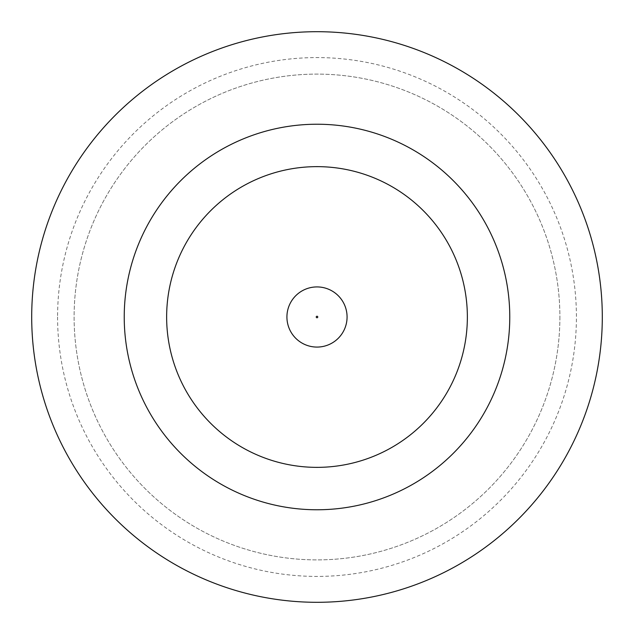<?xml version="1.0" encoding="UTF-8"?>
<svg xmlns="http://www.w3.org/2000/svg" width="634" height="634" viewBox="0 0 634 634"><rect width="100%" height="100%" fill="white"/><g stroke="black" fill="none" stroke-linecap="round" stroke-linejoin="round"><path stroke-width="0.48" stroke-dasharray="3.17 2.38" d="M347.075 317A30.075 30.075 0 0 0 317 286.925A30.075 30.075 0 0 0 286.925 317A30.075 30.075 0 0 0 317 347.075A30.075 30.075 0 0 0 347.075 317A30.075 30.075 0 0 0 317 286.925A30.075 30.075 0 0 0 286.925 317A30.075 30.075 0 0 0 317 347.075A30.075 30.075 0 0 0 347.075 317A30.075 30.075 0 0 0 317 286.925A30.075 30.075 0 0 0 286.925 317A30.075 30.075 0 0 0 317 347.075A30.075 30.075 0 0 0 347.075 317A30.075 30.075 0 0 1 317 347.075A30.075 30.075 0 0 1 286.925 317M57.583 317A259.417 259.417 0 0 0 317 576.417A259.417 259.417 0 0 0 576.417 317A259.417 259.417 0 0 0 317 57.583A259.417 259.417 0 0 0 57.583 317M559.893 317A242.893 242.893 0 0 1 317 559.893A242.893 242.893 0 0 1 74.107 317A242.893 242.893 0 0 1 317 74.107A242.893 242.893 0 0 1 559.893 317A242.893 242.893 0 0 1 317 559.893A242.893 242.893 0 0 1 74.107 317A242.893 242.893 0 0 1 317 74.107A242.893 242.893 0 0 1 559.893 317M509.768 317A192.768 192.768 0 0 0 317 124.232A192.768 192.768 0 0 0 124.232 317A192.768 192.768 0 0 0 317 509.768A192.768 192.768 0 0 0 509.768 317M602.3 317A285.3 285.3 0 0 0 317 31.7A285.3 285.3 0 0 0 31.7 317A285.3 285.3 0 0 0 317 602.3A285.3 285.3 0 0 0 602.3 317M166.639 317A150.361 150.361 0 0 0 317 467.361A150.361 150.361 0 0 0 467.361 317A150.361 150.361 0 0 0 317 166.639A150.361 150.361 0 0 0 166.639 317A150.361 150.361 0 0 0 317 467.361A150.361 150.361 0 0 0 467.361 317A150.361 150.361 0 0 0 317 166.639A150.361 150.361 0 0 0 166.639 317A150.361 150.361 0 0 0 317 467.361A150.361 150.361 0 0 0 467.361 317A150.361 150.361 0 0 0 317 166.639A150.361 150.361 0 0 0 166.639 317M316.231 317A0.769 0.769 0 0 1 317 316.231A0.769 0.769 0 0 1 317.769 317A0.769 0.769 0 0 1 317 317.769A0.769 0.769 0 0 1 316.231 317"/><path stroke-width="0.95" d="M286.925 317A30.075 30.075 0 0 1 317 286.925A30.075 30.075 0 0 1 347.075 317A30.075 30.075 0 0 1 317 347.075A30.075 30.075 0 0 1 286.925 317A30.075 30.075 0 0 1 317 286.925A30.075 30.075 0 0 1 347.075 317M509.768 317A192.768 192.768 0 0 0 317 124.232A192.768 192.768 0 0 0 124.232 317A192.768 192.768 0 0 0 317 509.768A192.768 192.768 0 0 0 509.768 317M602.3 317A285.3 285.3 0 0 0 317 31.7A285.3 285.3 0 0 0 31.7 317A285.3 285.3 0 0 0 317 602.3A285.3 285.3 0 0 0 602.3 317M166.639 317A150.361 150.361 0 0 0 317 467.361A150.361 150.361 0 0 0 467.361 317A150.361 150.361 0 0 0 317 166.639A150.361 150.361 0 0 0 166.639 317M317.769 317A0.769 0.769 0 0 0 317 316.231A0.769 0.769 0 0 0 316.231 317A0.769 0.769 0 0 0 317 317.769A0.769 0.769 0 0 0 317.769 317"/></g></svg>
